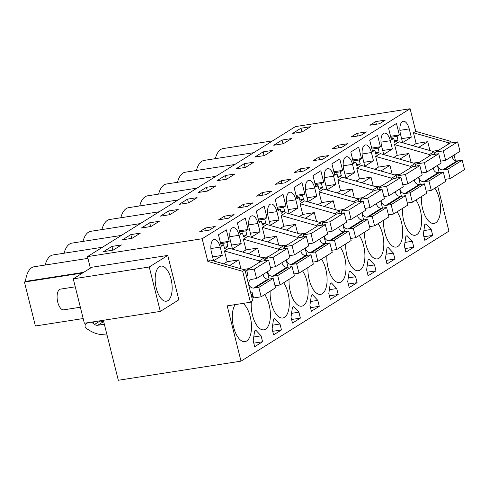 <?xml version="1.0" encoding="UTF-8"?>
<svg xmlns="http://www.w3.org/2000/svg" width="489" height="489" viewBox="0 0 489 489"><rect width="100%" height="100%" fill="white"/><g stroke="black" fill="none" stroke-linecap="round" stroke-linejoin="round"><path stroke-width="0.73" d="M448.664 143.968L448.358 142.733L450.626 141.309L451.035 142.947M454.043 155.031L455.455 160.673M252.593 294.091L251.053 294.329M242.697 271.328L250.399 302.245L252.672 300.827L244.965 269.91L210.081 259.971L207.813 261.389L242.697 271.328L244.965 269.91M250.399 302.245L227.208 305.857L240.998 361.151L448.926 231.132L437.759 186.358M207.813 261.389L202.171 238.748L410.1 108.729L295.417 126.602L87.482 256.621L90.361 268.155M410.1 108.729L415.742 131.37L450.626 141.309M448.358 142.733L413.474 132.788L415.742 131.37M413.474 132.788L416.145 143.497L427.741 141.694L429.953 150.563M429.764 155.783L429.452 154.548L433.987 151.712L434.654 154.371M439.214 172.654L437.411 165.435M393.804 157.47L397.245 155.319L394.574 144.61L429.452 154.548M397.245 155.319L408.841 153.509L411.053 162.385M399.788 159.169L408.841 153.509M420.308 184.475L418.511 177.25M415.748 166.193L415.088 163.534L380.204 153.589L375.668 156.425L410.552 166.37L415.088 163.534M410.858 167.605L410.552 166.37M375.668 156.425L378.339 167.14L389.935 165.331L392.147 174.2M380.882 170.991L389.935 165.331M401.408 196.297L399.605 189.072M396.848 178.014L396.188 175.355L361.304 165.41L356.768 168.247L391.646 178.192L396.188 175.355M391.958 179.426L391.646 178.192M356.768 168.247L359.439 178.956L371.035 177.152L373.248 186.022M361.982 182.813L371.035 177.152M382.502 208.118L380.705 200.893M377.948 189.83L377.282 187.171L342.404 177.232L337.862 180.068L372.746 190.007L377.282 187.171M373.052 191.242L372.746 190.007M337.862 180.068L340.533 190.777L352.129 188.968L354.342 197.843M343.076 194.634L352.129 188.968M363.602 219.934L361.799 212.709M359.042 201.651L358.382 198.992L323.498 189.047L318.962 191.89L353.84 201.829L358.382 198.992M354.152 203.063L353.84 201.829M318.962 191.89L321.634 202.599L333.229 200.79L335.442 209.665M324.176 206.45L333.229 200.79M344.696 231.755L342.899 224.53M340.142 213.473L339.476 210.814L304.598 200.869L300.057 203.705L334.941 213.65L339.476 210.814M335.246 214.885L334.941 213.65M300.057 203.705L302.728 214.42L314.323 212.611L316.536 221.48M305.27 218.271L314.323 212.611M325.796 243.577L323.993 236.352M321.236 225.295L320.576 222.629L285.692 212.691L281.157 215.527L316.035 225.472L320.576 222.629M316.346 226.707L316.035 225.472M281.157 215.527L283.828 226.236L295.423 224.433L297.636 233.302M286.371 230.093L295.423 224.433M306.89 255.392L305.093 248.174M302.336 237.11L301.67 234.451L266.792 224.512L262.251 227.348L297.135 237.287L301.67 234.451M297.44 238.522L297.135 237.287M262.251 227.348L264.922 238.057L276.517 236.248L278.73 245.123M267.465 241.908L276.517 236.248M287.99 267.214L286.187 259.989M283.431 248.932L282.77 246.273L247.886 236.328L243.351 239.164L278.229 249.109L282.77 246.273M278.541 250.344L278.229 249.109M243.351 239.164L246.022 249.879L257.617 248.07L259.83 256.939M248.565 253.73L257.617 248.07M269.084 279.036L267.287 271.811M264.531 260.753L263.864 258.094L228.986 248.149L224.445 250.985L259.329 260.93L263.864 258.094M259.635 262.165L259.329 260.93M224.445 250.985L227.116 261.694L238.711 259.891L240.924 268.761M229.659 265.551L238.711 259.891M82.647 272.978L24.45 282.049L35.404 325.986L83.173 318.541M103.356 320.289L118.314 380.271L240.998 361.151M202.171 238.748L87.482 256.621M167.776 255.417L91.798 267.257L73.271 278.84L149.249 267L167.776 255.417L178.846 299.824L160.319 311.407L149.249 267M421.39 196.596A20.037 9.193 81.1 0 0 422.612 208.84A20.037 9.193 81.1 0 0 434.012 223.436A20.037 9.193 81.1 0 0 439.244 198.436A20.037 9.193 81.1 0 0 434.855 188.173M424.8 240.325L432.704 235.386L431.225 229.457L425.931 223.821L424.758 224.555L423.327 234.402L424.8 240.325M270.166 291.151A20.037 9.193 81.1 0 0 271.389 303.394A20.037 9.193 81.1 0 0 282.789 317.997A20.037 9.193 81.1 0 0 288.021 292.997A20.037 9.193 81.1 0 0 283.632 282.734M280.001 324.018L274.714 318.376L273.534 319.115L272.104 328.956L273.577 334.886L281.481 329.947L280.001 324.018L272.654 325.167M326.878 255.692A20.037 9.193 81.1 0 0 328.095 267.935A20.037 9.193 81.1 0 0 339.5 282.538A20.037 9.193 81.1 0 0 344.733 257.532A20.037 9.193 81.1 0 0 340.338 247.275M317.807 300.38L312.514 294.739L311.34 295.478L309.91 305.319L311.383 311.248L319.286 306.303L317.807 300.38L310.46 301.524M300.38 318.125L298.907 312.196L293.614 306.56L292.434 307.294L291.004 317.141L292.483 323.064L300.38 318.125L291.591 319.494M289.072 279.335A20.037 9.193 81.1 0 0 290.289 291.578A20.037 9.193 81.1 0 0 301.695 306.175A20.037 9.193 81.1 0 0 306.927 281.175A20.037 9.193 81.1 0 0 302.532 270.912M328.81 293.498L330.289 299.427L338.186 294.488L336.713 288.559L331.42 282.917L330.24 283.657L328.81 293.498M355.613 276.737L350.32 271.102L349.146 271.835L347.716 281.682L349.189 287.605L357.092 282.666L355.613 276.737L348.266 277.886M402.49 208.412A20.037 9.193 81.1 0 0 403.706 220.655A20.037 9.193 81.1 0 0 415.112 235.258A20.037 9.193 81.1 0 0 420.338 210.258A20.037 9.193 81.1 0 0 415.95 199.995M412.325 241.279L407.031 235.637L405.852 236.376L404.421 246.218L405.901 252.147L413.798 247.208L412.325 241.279L404.971 242.428M390.949 261.499L394.898 259.029L393.419 253.1L388.125 247.458L386.952 248.198L385.521 258.039L386.995 263.968L390.949 261.499M375.992 270.845L374.519 264.922L369.226 259.28L368.046 260.014L366.616 269.861L368.095 275.79L375.992 270.845L367.202 272.22M383.584 220.233A20.037 9.193 81.1 0 0 384.806 232.477A20.037 9.193 81.1 0 0 396.206 247.073A20.037 9.193 81.1 0 0 401.438 222.073A20.037 9.193 81.1 0 0 397.05 211.816M251.364 301.64A20.037 9.193 81.1 0 0 252.483 315.216A20.037 9.193 81.1 0 0 263.889 329.812A20.037 9.193 81.1 0 0 269.121 304.812A20.037 9.193 81.1 0 0 264.726 294.555M252.844 295.118A20.037 9.193 81.1 0 0 251.957 297.954M345.778 243.87A20.037 9.193 81.1 0 0 347.001 256.114A20.037 9.193 81.1 0 0 358.4 270.717A20.037 9.193 81.1 0 0 363.633 245.716A20.037 9.193 81.1 0 0 359.244 235.453M255.808 330.197L254.628 330.937L253.198 340.778L254.677 346.707L262.581 341.768L261.102 335.839L255.808 330.197M364.684 232.055A20.037 9.193 81.1 0 0 365.9 244.298A20.037 9.193 81.1 0 0 377.306 258.895A20.037 9.193 81.1 0 0 382.532 233.895A20.037 9.193 81.1 0 0 378.144 223.638M235.172 304.616A20.037 9.193 81.1 0 0 233.583 327.037A20.037 9.193 81.1 0 0 244.983 341.634A20.037 9.193 81.1 0 0 250.215 316.634A20.037 9.193 81.1 0 0 243.064 303.388M307.972 267.514A20.037 9.193 81.1 0 0 309.195 279.757A20.037 9.193 81.1 0 0 320.595 294.354A20.037 9.193 81.1 0 0 325.827 269.353A20.037 9.193 81.1 0 0 321.438 259.097M418.688 147.354L427.741 141.694M394.574 144.61L399.11 141.773L433.987 151.712M302.196 131.932L292.636 133.424L300.955 128.222L310.515 126.737L302.196 131.932M385.308 120.098L379.488 123.741L369.892 125.239L375.711 121.596L385.308 120.098M224.488 216.156L218.669 219.793L228.265 218.302L234.09 214.659L224.488 216.156L225.148 218.785M168.638 210.961L178.198 209.475L169.879 214.671L160.319 216.162L168.638 210.961L169.573 214.72M275.374 184.335L281.199 180.698L290.796 179.2L284.971 182.837L275.374 184.335M268.981 192.837L266.071 194.659L256.474 196.156L262.293 192.513L271.89 191.022L268.981 192.837M150.979 226.493L141.413 227.984L149.732 222.782L159.292 221.291L150.979 226.493M237.568 207.978L243.394 204.335L252.99 202.837L247.171 206.48L237.568 207.978M207.684 191.034L198.124 192.525L206.444 187.324L216.004 185.832L207.684 191.034M300.099 168.876L294.28 172.513L303.877 171.022L309.696 167.379L300.099 168.876L300.759 171.505M244.249 163.681L253.809 162.195L245.49 167.397L235.93 168.882L244.249 163.681L245.185 167.44M282.055 140.043L291.615 138.552L283.296 143.754L273.736 145.245L282.055 140.043L282.99 143.803M356.811 133.418L366.408 131.92L360.582 135.563L350.986 137.054L356.811 133.418L357.465 136.046M337.905 145.233L347.502 143.742L341.683 147.378L332.086 148.876L337.905 145.233L338.565 147.867M225.343 175.502L234.903 174.011L226.584 179.212L217.024 180.704L225.343 175.502L226.279 179.261M319.005 157.055L328.602 155.557L322.777 159.2L313.18 160.698L319.005 157.055L319.659 159.689M188.785 202.856L197.098 197.654L187.538 199.145L179.218 204.341L188.785 202.856M130.832 234.604L122.513 239.806L132.073 238.314L140.392 233.112L130.832 234.604L131.767 238.363M205.588 227.972L215.184 226.48L209.365 230.117L199.763 231.615L205.588 227.972L206.242 230.606M264.39 155.575L254.83 157.067L263.149 151.865L272.709 150.374L264.39 155.575M111.926 246.419L121.486 244.934L113.173 250.136L103.607 251.621L111.926 246.419L112.861 250.179M223.681 263.846L227.116 261.694M242.587 252.024L246.022 249.879M261.487 240.203L264.922 238.057M280.386 228.387L283.828 226.236M299.292 216.566L302.728 214.42M318.192 204.744L321.634 202.599M337.098 192.929L340.533 190.777M355.998 181.107L359.439 178.956M374.904 169.286L378.339 167.14M412.71 145.649L416.145 143.497M399.91 130.355L409.226 128.9A10.477 4.804 81.1 0 0 403.266 121.272A10.477 4.804 81.1 0 0 400.534 134.341L402.594 142.611L411.292 137.171L401.616 138.68M409.226 128.9L411.292 137.171M227.905 246.627L226.927 242.709L229.194 241.291L226.346 229.848L218.479 234.769L221.334 246.212L223.601 244.793L224.579 248.712L227.905 246.627L224.207 247.208M398.034 140.251L397.056 136.333L399.324 134.915L396.469 123.472L388.608 128.387L391.457 139.83L393.724 138.411L394.702 142.33L398.034 140.251L394.33 140.826M267.593 213.094L276.908 211.639A10.477 4.804 81.1 0 0 270.949 204.011A10.477 4.804 81.1 0 0 268.216 217.079L270.276 225.35L278.974 219.909L269.298 221.419M276.908 211.639L278.974 219.909M265.71 222.99L264.732 219.072L267 217.654L264.152 206.211L256.285 211.126L259.139 222.568L261.407 221.15L262.385 225.068L265.71 222.99L262.012 223.565M305.399 189.451L314.714 188.002A10.477 4.804 81.1 0 0 308.755 180.368A10.477 4.804 81.1 0 0 306.022 193.436L308.082 201.712L316.78 196.272L307.104 197.782M314.714 188.002L316.78 196.272M360.228 163.888L359.25 159.97L361.518 158.552L358.663 147.11L350.802 152.03L353.651 163.473L355.919 162.055L356.897 165.973L360.228 163.888L356.524 164.469M362.104 153.992L371.426 152.544A10.477 4.804 81.1 0 0 365.46 144.909A10.477 4.804 81.1 0 0 362.728 157.978L364.788 166.248L373.486 160.814L363.81 162.324M371.426 152.544L373.486 160.814M379.128 152.073L378.15 148.155L380.418 146.737L377.569 135.294L369.702 140.209L372.557 151.651L374.825 150.233L375.803 154.151L379.128 152.073L375.424 152.647M381.01 142.171L390.326 140.722A10.477 4.804 81.1 0 0 384.366 133.087A10.477 4.804 81.1 0 0 381.628 146.156L383.694 154.432L392.386 148.992L382.716 150.502M390.326 140.722L392.386 148.992M341.322 175.71L337.997 177.788L337.019 173.87L334.751 175.288L331.897 163.846L339.763 158.931L342.612 170.374L340.344 171.792L341.322 175.71L337.624 176.291M229.787 236.731L239.103 235.282L241.169 243.553L231.493 245.062M239.103 235.282A10.477 4.804 81.1 0 0 233.143 227.648A10.477 4.804 81.1 0 0 230.411 240.716L232.471 248.987L241.169 243.553M303.516 199.353L300.191 201.431L299.213 197.513L296.945 198.931L294.091 187.489L301.957 182.568L304.806 194.011L302.538 195.435L303.516 199.353L299.818 199.928M286.493 201.272L295.814 199.818A10.477 4.804 81.1 0 0 289.849 192.189A10.477 4.804 81.1 0 0 287.116 205.258L289.176 213.528L297.874 208.094L288.198 209.598M295.814 199.818L297.874 208.094M324.299 177.629L333.62 176.181A10.477 4.804 81.1 0 0 327.654 168.546A10.477 4.804 81.1 0 0 324.922 181.615L326.982 189.891L335.68 184.451L326.004 185.961M333.62 176.181L335.68 184.451M343.205 165.814L352.52 164.359A10.477 4.804 81.1 0 0 346.56 156.731A10.477 4.804 81.1 0 0 343.828 169.799L345.888 178.069L354.58 172.635L344.91 174.139M352.52 164.359L354.58 172.635M322.422 187.531L319.091 189.61L318.119 185.692L315.845 187.11L312.997 175.667L320.857 170.753L323.712 182.195L321.444 183.613L322.422 187.531L318.718 188.106M246.811 234.812L243.479 236.89L242.507 232.972L240.24 234.39L237.385 222.947L245.246 218.033L248.1 229.475L245.833 230.894L246.811 234.812L243.106 235.386M248.687 224.909L258.009 223.461A10.477 4.804 81.1 0 0 252.043 215.826A10.477 4.804 81.1 0 0 249.311 228.895L251.377 237.171L260.069 231.731L250.392 233.241M258.009 223.461L260.069 231.731M284.616 211.169L281.285 213.253L280.313 209.335L278.039 210.753L275.191 199.31L283.052 194.39L285.906 205.832L283.638 207.25L284.616 211.169L280.912 211.749M222.263 255.374L213.571 260.808L211.505 252.538A10.477 4.804 81.1 0 1 214.243 239.469A10.477 4.804 81.1 0 1 220.203 247.098L222.263 255.374L212.587 256.878M102.507 247.226L53.032 254.94A27.763 12.732 81.1 0 0 50.685 255.826A27.763 12.732 81.1 0 0 45.202 265.032M121.406 235.411L71.932 243.119A27.763 12.732 81.1 0 0 69.591 244.011A27.763 12.732 81.1 0 0 64.108 253.21M140.312 223.589L90.838 231.297A27.763 12.732 81.1 0 0 88.491 232.189A27.763 12.732 81.1 0 0 83.008 241.395M159.212 211.768L109.738 219.482A27.763 12.732 81.1 0 0 107.397 220.368A27.763 12.732 81.1 0 0 101.914 229.573M178.118 199.946L128.644 207.66A27.763 12.732 81.1 0 0 126.296 208.552A27.763 12.732 81.1 0 0 120.814 217.752M197.018 188.131L147.544 195.838A27.763 12.732 81.1 0 0 145.202 196.731A27.763 12.732 81.1 0 0 139.72 205.93M215.924 176.309L166.443 184.017A27.763 12.732 81.1 0 0 164.102 184.909A27.763 12.732 81.1 0 0 158.619 194.115M234.824 164.487L185.349 172.201A27.763 12.732 81.1 0 0 183.008 173.088A27.763 12.732 81.1 0 0 177.525 182.293M253.73 152.672L204.249 160.38A27.763 12.732 81.1 0 0 201.908 161.272A27.763 12.732 81.1 0 0 196.425 170.472M272.63 140.85L223.155 148.558A27.763 12.732 81.1 0 0 220.845 149.432L220.783 149.469A27.763 12.732 81.1 0 0 215.331 158.656M87.922 258.375L34.126 266.756A27.763 12.732 81.1 0 0 31.785 267.648A27.763 12.732 81.1 0 0 25.452 281.419L24.45 282.049M83.65 272.355L25.452 281.419M163.491 266.536A17.763 8.148 81.1 0 0 160.936 266.095A17.763 8.148 81.1 0 0 155.294 282.208A17.763 8.148 81.1 0 0 163.852 300.759A17.763 8.148 81.1 0 0 166.407 301.2A17.763 8.148 81.1 0 0 172.042 285.087A17.763 8.148 81.1 0 0 163.491 266.536M160.319 311.407L84.346 323.247L73.271 278.84M432.704 235.386L423.914 236.755M431.225 229.457L423.877 230.606M281.481 329.947L272.691 331.316M319.286 306.303L310.497 307.679M298.907 312.196L291.554 313.345M336.713 288.559L329.36 289.702M338.186 294.488L329.397 295.857M357.092 282.666L348.302 284.036M413.798 247.208L405.008 248.577M394.898 259.029L386.108 260.399M393.419 253.1L386.072 254.243M374.519 264.922L367.166 266.065M261.102 335.839L253.748 336.982M262.581 341.768L253.785 343.137M300.955 128.222L301.89 131.981M375.711 121.596L376.371 124.224M281.199 180.698L281.853 183.326M262.293 192.513L262.954 195.148M149.732 222.782L150.667 226.541M243.394 204.335L244.048 206.963M206.444 187.324L207.379 191.083M187.538 199.145L188.473 202.904M263.149 151.865L264.084 155.624M229.194 241.291L220.447 242.654M226.927 242.709L220.704 243.681M223.601 244.793L221.077 245.185M393.724 138.411L391.206 138.809M399.324 134.915L390.57 136.278M397.056 136.333L390.827 137.305M267 217.654L258.253 219.017M264.732 219.072L258.51 220.044M261.407 221.15L258.883 221.548M355.919 162.055L353.4 162.446M361.518 158.552L352.765 159.915M359.25 159.97L353.021 160.942M380.418 146.737L371.671 148.1M378.15 148.155L371.927 149.121M374.825 150.233L372.3 150.624M337.019 173.87L334.494 174.267M342.612 170.374L333.865 171.737M340.344 171.792L334.121 172.764M302.538 195.435L296.316 196.401M299.213 197.513L296.689 197.904M304.806 194.011L296.059 195.38M318.119 185.692L315.594 186.083M323.712 182.195L314.959 183.558M321.444 183.613L315.216 184.585M245.833 230.894L239.604 231.859M242.507 232.972L239.983 233.363M248.1 229.475L239.353 230.839M280.313 209.335L277.789 209.726M285.906 205.832L277.159 207.195M283.638 207.25L277.41 208.222M103.747 321.841L99.554 320.876M87.745 322.722L85.936 324.091A2.732 2.384 -122 0 0 86.498 328.547L89.958 330.68A27.323 23.827 -122 0 0 101.339 334.562L107.042 335.075M104.34 324.231L97.733 325.258A4.554 3.973 -122 0 1 94.585 324.427L92.482 322.881A4.554 3.973 -122 0 0 91.131 322.19M75.263 286.823L60.489 289.127A10.477 4.804 81.1 0 0 57.164 298.632A10.477 4.804 81.1 0 0 62.207 309.568A10.477 4.804 81.1 0 0 63.717 309.83L80.355 307.233M440.601 161.187L445.626 160.3L443.279 150.899L435.681 152.085L436.194 154.133M445.137 179.377L450.186 178.589L447.838 169.188L442.667 169.885A4.554 3.973 58 0 1 437.796 165.19M445.626 160.3L459.99 151.315L457.649 141.914L450.051 143.1L435.681 152.085M457.649 141.914L443.279 150.899M438.486 150.331L432.441 151.272M447.838 169.188L462.209 160.209L464.55 169.604L450.186 178.589M462.209 160.209L458.205 160.832L443.841 169.811M458.205 160.832L457.032 160.899L442.667 169.885M452.16 156.211A4.554 3.973 -122 0 0 457.032 160.899M421.695 173.002L426.72 172.116L424.379 162.721L416.781 163.901L417.288 165.954M426.231 191.193L431.28 190.41L428.939 181.009L423.761 181.706A4.554 3.973 58 0 1 418.896 177.012M426.72 172.116L441.084 163.137L438.743 153.735L431.145 154.921L416.781 163.901M438.743 153.735L424.379 162.721M419.586 162.146L413.535 163.094M428.939 181.009L443.303 172.03L445.65 181.425L431.28 190.41M443.303 172.03L439.305 172.654L424.941 181.633M439.305 172.654L438.132 172.721L423.761 181.706M433.26 168.027A4.554 3.973 -122 0 0 438.132 172.721M402.795 184.824L407.82 183.937L405.473 174.536L397.875 175.722L398.388 177.77M407.331 203.014L412.38 202.226L410.033 192.831L404.861 193.522A4.554 3.973 58 0 1 399.99 188.833M407.82 183.937L422.184 174.952L419.843 165.557L412.245 166.737L397.875 175.722M419.843 165.557L405.473 174.536M400.68 173.968L394.635 174.909M410.033 192.831L424.403 183.846L426.744 193.247L412.38 202.226M424.403 183.846L420.399 184.469L406.035 193.455M420.399 184.469L419.226 184.542L404.861 193.522M414.354 179.848A4.554 3.973 -122 0 0 419.226 184.542M383.889 196.645L388.914 195.759L386.573 186.358L378.975 187.544L379.482 189.591M388.425 214.836L393.474 214.048L391.133 204.653L385.955 205.343A4.554 3.973 58 0 1 381.09 200.649M388.914 195.759L403.278 186.774L400.937 177.373L393.339 178.558L378.975 187.544M400.937 177.373L386.573 186.358M381.781 185.789L375.729 186.731M391.133 204.653L405.497 195.667L407.844 205.068L393.474 214.048M405.497 195.667L401.5 196.291L387.135 205.276M401.5 196.291L400.326 196.358L385.955 205.343M395.454 191.67A4.554 3.973 -122 0 0 400.326 196.358M364.99 208.461L370.014 207.574L367.667 198.179L360.069 199.359L360.582 201.413M369.525 226.658L374.574 225.869L372.227 216.468L367.056 217.165A4.554 3.973 58 0 1 362.184 212.47M370.014 207.574L384.378 198.595L382.037 189.194L374.44 190.38L360.069 199.359M382.037 189.194L367.667 198.179M362.875 197.611L356.829 198.552M372.227 216.468L386.597 207.489L388.938 216.884L374.574 225.869M386.597 207.489L382.6 208.112L368.229 217.092M382.6 208.112L381.42 208.18L367.056 217.165M376.548 203.485A4.554 3.973 -122 0 0 381.42 208.18M346.084 220.282L351.108 219.396L348.767 209.995L341.169 211.181L341.677 213.235M350.619 238.473L355.668 237.691L353.327 228.29L348.15 228.98A4.554 3.973 58 0 1 343.284 224.292M351.108 219.396L365.472 210.411L363.131 201.016L355.534 202.201L341.169 211.181M363.131 201.016L348.767 209.995M343.975 209.426L337.93 210.368M353.327 228.29L367.691 219.304L370.039 228.705L355.668 237.691M367.691 219.304L363.694 219.928L349.329 228.913M363.694 219.928L362.52 220.001L348.15 228.98M357.648 215.307A4.554 3.973 -122 0 0 362.52 220.001M327.184 232.104L332.208 231.218L329.861 221.817L322.263 223.002L322.777 225.05M331.719 250.295L336.768 249.506L334.421 240.111L329.25 240.802A4.554 3.973 58 0 1 324.378 236.108M332.208 231.218L346.573 222.232L344.232 212.837L336.634 214.017L322.263 223.002M344.232 212.837L329.861 221.817M325.069 221.248L319.024 222.189M334.421 240.111L348.791 231.126L351.133 240.527L336.768 249.506M348.791 231.126L344.794 231.749L330.423 240.735M344.794 231.749L343.614 231.817L329.25 240.802M338.743 227.128A4.554 3.973 -122 0 0 343.614 231.817M308.278 243.925L313.302 243.033L310.961 233.638L303.363 234.824L303.871 236.872M312.819 262.116L317.862 261.328L315.521 251.927L310.344 252.624A4.554 3.973 58 0 1 305.478 247.929M313.302 243.033L327.667 234.054L325.326 224.653L317.728 225.839L303.363 234.824M325.326 224.653L310.961 233.638M306.169 233.07L300.124 234.011M315.521 251.927L329.886 242.947L332.233 252.342L317.862 261.328M329.886 242.947L325.888 243.571L311.524 252.55M325.888 243.571L324.714 243.638L310.344 252.624M319.843 238.95A4.554 3.973 -122 0 0 324.714 243.638M289.378 255.741L294.402 254.855L292.055 245.46L284.457 246.639L284.971 248.693M293.913 273.932L298.962 273.149L296.615 263.748L291.444 264.439A4.554 3.973 58 0 1 286.572 259.751M294.402 254.855L308.767 245.875L306.426 236.474L298.828 237.66L284.457 246.639M306.426 236.474L292.055 245.46M287.263 244.885L281.218 245.833M296.615 263.748L310.986 254.769L313.327 264.164L298.962 273.149M310.986 254.769L306.988 255.386L292.618 264.372M306.988 255.386L305.808 255.46L291.444 264.439M300.937 250.765A4.554 3.973 -122 0 0 305.808 255.46M270.472 267.562L275.496 266.676L273.155 257.275L265.558 258.461L266.071 260.509M275.014 285.753L280.056 284.965L277.715 275.57L272.538 276.261A4.554 3.973 58 0 1 267.672 271.572M275.496 266.676L289.867 257.691L287.52 248.296L279.922 249.476L265.558 258.461M287.52 248.296L273.155 257.275M268.363 256.707L262.318 257.648M277.715 275.57L292.08 266.584L294.427 275.985L280.056 284.965M292.08 266.584L288.082 267.208L273.718 276.193M288.082 267.208L286.909 267.281L272.538 276.261M282.037 262.587A4.554 3.973 -122 0 0 286.909 267.281M250.716 292.984L252.257 292.746L253.559 297.972L261.157 296.786L258.815 287.391L253.638 288.082A4.554 3.973 58 0 1 249.09 284.891A4.554 3.973 58 0 1 250.49 279.83A4.554 3.973 58 0 1 251.474 279.408L256.597 278.498L254.249 269.097L246.652 270.283L247.96 275.503L246.419 275.747M256.597 278.498L270.961 269.512L268.62 260.111L261.022 261.297L246.652 270.283M268.62 260.111L254.249 269.097M249.457 268.528L243.412 269.47M258.815 287.391L273.18 278.406L275.521 287.807L261.157 296.786M273.18 278.406L269.182 279.03L254.812 288.015M269.182 279.03L268.003 279.097L253.638 288.082M263.137 274.408A4.554 3.973 -122 0 0 268.003 279.097M220.203 247.098L210.887 248.553M94.395 321.683L92.482 322.881M99.878 321.12L94.585 324.427M103.026 321.951L97.733 325.258"/></g></svg>
